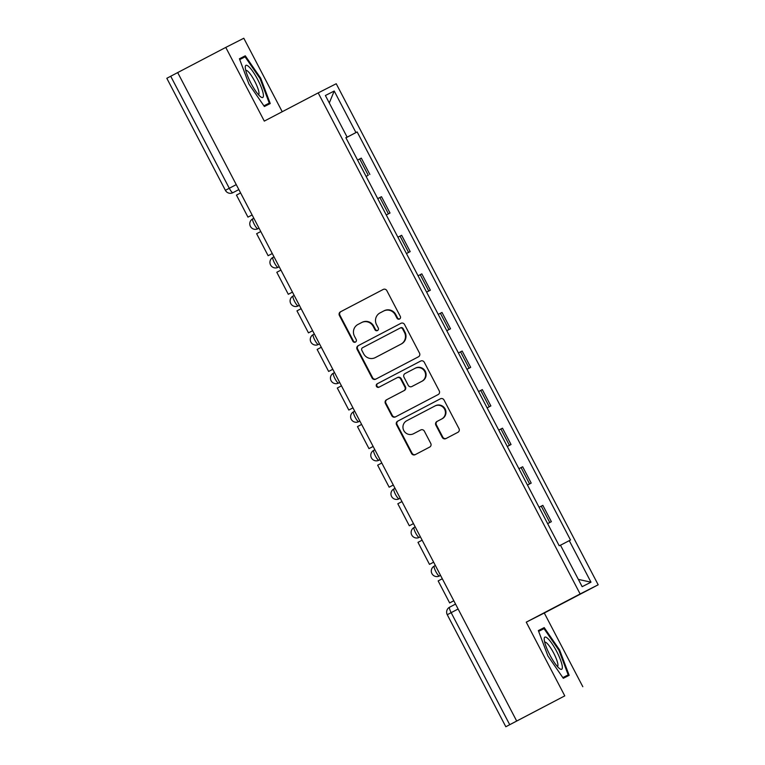 <?xml version="1.0" encoding="UTF-8"?>
<svg xmlns="http://www.w3.org/2000/svg" width="765" height="765" viewBox="0 0 765 765"><rect width="100%" height="100%" fill="white"/><g stroke="black" fill="none" stroke-linecap="round" stroke-linejoin="round"><path stroke-width="1.15" d="M399.55 319.005A1.922 1.874 -116.9 0 0 400.325 316.433L386.841 290.643A2.735 2.677 -116.9 0 0 383.227 289.438L340.502 311.804A2.735 2.677 -116.9 0 0 339.392 315.476L352.885 341.267A1.922 1.874 -116.9 0 0 355.429 342.098A1.922 1.874 -116.9 0 0 356.203 339.526L354.453 336.189A8.769 8.568 -116.9 0 1 357.982 324.446L361.549 322.591A8.769 8.568 -116.9 0 1 373.196 326.378L374.946 329.725A1.922 1.874 -116.9 0 0 377.489 330.547A1.922 1.874 -116.9 0 0 378.264 327.984L376.514 324.647A8.769 8.568 -116.9 0 1 380.042 312.904L383.609 311.039A8.769 8.568 -116.9 0 1 395.256 314.836L396.997 318.173A1.922 1.874 -116.9 0 0 399.55 319.005M442.266 437.398A2.735 2.677 -116.9 0 0 445.909 438.584L457.881 432.321A2.735 2.677 -116.9 0 0 458.99 428.649L444.016 399.999A2.735 2.677 -116.9 0 0 440.372 398.814L397.676 421.171A2.735 2.677 -116.9 0 0 396.566 424.833L411.541 453.482A2.735 2.677 -116.9 0 0 415.185 454.668L429.653 447.095A2.735 2.677 -116.9 0 0 430.762 443.423L424.346 431.164A2.735 2.677 -116.9 0 0 420.712 429.978L413.53 433.736A7.325 7.162 -116.9 0 1 403.777 430.523A7.325 7.162 -116.9 0 1 406.741 420.75L434.855 406.033A7.325 7.162 -116.9 0 1 444.608 409.246A7.325 7.162 -116.9 0 1 441.644 419.019L436.958 421.477A2.735 2.677 -116.9 0 0 435.859 425.139L442.266 437.398L442.792 437.131A2.735 2.677 -116.9 0 0 446.253 438.402M282.218 111.728L243.806 38.25L225.771 47.411L264.298 121.109L318.192 92.9L580.138 593.956L526.253 622.165L564.78 695.873L516.691 721.041L177.681 72.579L170.719 76.242L229.29 188.267A5.585 1.176 62.4 0 0 232.923 192.684L232.866 192.713A5.585 5.46 -116.9 0 0 232.923 192.684L238.852 189.586M225.771 47.411L177.681 72.579M418.417 356.815A2.735 2.677 -116.9 0 0 419.516 353.153L404.542 324.503A2.735 2.677 -116.9 0 0 400.927 323.308L358.202 345.675A2.735 2.677 -116.9 0 0 357.102 349.337L372.077 377.986A2.735 2.677 -116.9 0 0 375.72 379.172L418.417 356.815M424.279 362.256L439.253 390.896A2.735 2.677 -116.9 0 1 438.144 394.568L395.448 416.915A2.735 2.677 -116.9 0 1 391.814 415.73L385.397 403.471A2.735 2.677 -116.9 0 1 386.507 399.808L403.824 390.743A2.735 2.677 -116.9 0 0 404.924 387.071L400.669 378.943A2.735 2.677 -116.9 0 0 397.035 377.757L379 387.195A1.922 1.874 -116.9 0 1 376.447 386.354A1.922 1.874 -116.9 0 1 377.231 383.791L420.635 361.07A2.735 2.677 -116.9 0 1 424.279 362.256M564.78 695.873L505.828 726.75L447.257 614.716L451.149 612.66L509.719 724.694L505.828 726.75M582.815 686.712L544.288 613.014L598.182 584.795L336.227 83.739L318.192 92.9M516.691 721.041L509.719 724.694M236.251 184.623L225.388 190.322L166.818 78.288L170.719 76.242M368.242 175.262L366.11 176.399L368.242 175.262L359.713 158.938L357.561 160.048M359.713 158.938L361.319 158.126L369.849 174.449M390.016 213.024L386.258 214.955L390.016 213.024L381.486 196.701L377.728 198.632M410.193 251.609L406.435 253.531L410.193 251.609L401.654 235.285L397.896 237.207M426.621 292.144L430.36 290.193L421.821 273.87L418.063 275.792M426.602 292.115L430.36 290.193M446.789 330.729L450.528 328.768L441.998 312.445L438.24 314.377M446.77 330.7L450.528 328.768M466.956 369.313L470.695 367.353L462.165 351.03L458.407 352.952M466.937 369.275L470.695 367.353M487.123 407.888L490.872 405.928L482.332 389.605L478.574 391.537M487.114 407.86L490.872 405.928M507.3 446.473L511.039 444.513L502.5 428.19L498.742 430.112M507.281 446.435L511.039 444.513M527.468 485.058L531.206 483.098L522.677 466.774L518.919 468.696M527.448 485.02L531.206 483.098M547.635 523.633L551.374 521.673L542.844 505.349L539.086 507.281M547.616 523.604L551.374 521.673M347.1 137.059L345.866 137.681L347.1 137.059L325.383 95.51L334.219 91.025L355.935 132.565L345.923 137.786M560.487 545.216L570.508 540.014L357.169 131.943L355.935 132.565M569.265 540.645L590.991 582.194L582.155 586.678L560.439 545.129L559.196 545.751L345.866 137.681M580.138 593.956L598.182 584.795M270.236 103.543L260.693 78.183L245.288 55.807L239.426 58.781L248.969 84.14L264.374 106.517L270.236 103.543M526.253 622.165L544.288 613.014M569.16 675.332L559.617 649.982L544.211 627.606L538.35 630.58L547.903 655.93L563.308 678.306L569.16 675.332M345.943 137.824L357.169 131.943M334.219 91.025L329.285 102.979M578.34 579.382L590.991 582.194M239.722 59.574L245.096 56.849L260.024 78.537L260.693 78.183M239.455 58.857L245.288 55.807M538.646 631.374L544.02 628.639L558.957 650.327L559.617 649.982M538.378 630.656L544.211 627.606M399.779 318.862A1.922 1.874 -116.9 0 1 397.523 317.905L395.782 314.568A8.769 8.568 -116.9 0 0 384.126 310.772M362.075 322.323A8.769 8.568 -116.9 0 1 373.722 326.12L375.472 329.457A1.922 1.874 -116.9 0 0 377.719 330.404M383.37 289.371L341.027 311.537A2.735 2.677 -116.9 0 0 339.918 315.209L353.411 340.999A1.922 1.874 -116.9 0 0 355.658 341.955M401.08 323.232L358.728 345.407A2.735 2.677 -116.9 0 0 357.628 349.07L372.603 377.719A2.735 2.677 -116.9 0 0 376.064 378.991M402.62 328.912A1.922 1.874 -116.9 0 0 400.066 328.08L362.591 347.702A1.922 1.874 -116.9 0 0 361.816 350.274L363.662 353.793A8.769 8.568 -116.9 0 0 375.309 357.59L400.927 344.174A8.769 8.568 -116.9 0 0 404.455 332.431L402.62 328.912L403.145 328.644A1.922 1.874 -116.9 0 0 400.592 327.812L400.105 328.061M375.653 357.418A8.769 8.568 -116.9 0 0 375.835 357.322L375.309 357.59M403.145 328.644L404.981 332.163A8.769 8.568 -116.9 0 1 401.453 343.906L375.835 357.322M397.59 377.47L397.561 377.489A2.735 2.677 -116.9 0 1 401.195 378.675L405.45 386.803A2.735 2.677 -116.9 0 1 404.35 390.475L387.033 399.54A2.735 2.677 -116.9 0 0 385.923 403.212L392.34 415.472A2.735 2.677 -116.9 0 0 395.801 416.734M420.817 360.984L377.757 383.523A1.922 1.874 -116.9 0 0 376.944 386.019A1.922 1.874 -116.9 0 0 379.383 386.994M421.792 381.333A7.325 7.162 -116.9 0 0 424.757 371.561A7.325 7.162 -116.9 0 0 415.003 368.348L405.096 373.53A2.735 2.677 -116.9 0 0 403.997 377.202L408.242 385.33A2.735 2.677 -116.9 0 0 411.886 386.516L422.318 381.066A7.325 7.162 -116.9 0 0 425.283 371.293A7.325 7.162 -116.9 0 0 415.529 368.08M412.354 386.277A2.735 2.677 -116.9 0 0 412.383 386.268A2.735 2.677 -116.9 0 0 412.411 386.249L411.886 386.516M422.318 381.066L412.411 386.249M435.381 405.766A7.325 7.162 -116.9 0 1 445.134 408.979A7.325 7.162 -116.9 0 1 442.17 418.751L437.484 421.209A2.735 2.677 -116.9 0 0 436.385 424.871L442.792 437.131M413.903 433.545A7.325 7.162 -116.9 0 0 414.056 433.468L413.53 433.736M420.884 429.892L414.056 433.468M440.544 398.728L398.202 420.903A2.735 2.677 -116.9 0 0 397.092 424.575L412.067 453.215A2.735 2.677 -116.9 0 0 415.538 454.486M247.965 217.126L252.115 214.955L247.965 217.126L236.462 195.113L240.602 192.943M245.364 68.362A18.14 3.835 62.4 0 0 251.542 84.293A18.14 3.835 62.4 0 0 260.875 96.983A18.14 3.835 62.4 0 0 263.332 94.468A18.14 3.835 62.4 0 0 253.722 72.79A18.14 3.835 62.4 0 0 245.278 67.177A18.14 3.835 62.4 0 0 245.364 68.362M258.503 94.745A13.732 2.897 62.4 0 0 258.513 94.736A13.732 2.897 62.4 0 0 258.953 92.45A13.732 2.897 62.4 0 0 252.986 78.135A13.732 2.897 62.4 0 0 245.775 70.399A13.732 2.897 62.4 0 0 245.756 70.409M260.024 78.537L269.28 103.103L263.906 105.828M263.944 105.886L269.28 103.103M544.288 640.152A18.14 3.835 62.4 0 0 550.465 656.083A18.14 3.835 62.4 0 0 559.808 668.773A18.14 3.835 62.4 0 0 562.265 666.267A18.14 3.835 62.4 0 0 552.655 644.589A18.14 3.835 62.4 0 0 544.202 638.976A18.14 3.835 62.4 0 0 544.288 640.152M557.427 666.535A13.732 2.897 62.4 0 0 557.446 666.525A13.732 2.897 62.4 0 0 557.876 664.25A13.732 2.897 62.4 0 0 551.919 649.925A13.732 2.897 62.4 0 0 544.699 642.198A13.732 2.897 62.4 0 0 544.69 642.198M558.957 650.327L568.204 674.893L562.83 677.618M562.877 677.685L568.204 674.893M268.132 255.711L272.283 253.54L268.132 255.711L256.629 233.698L260.779 231.527M288.3 294.286L292.45 292.115L288.3 294.286L276.796 272.273L280.946 270.102M312.627 330.709L308.477 332.871L296.963 310.858L301.114 308.687M308.477 332.871L312.617 330.7M332.794 369.285L328.644 371.446L317.14 349.442L321.281 347.272M328.644 371.446L332.794 369.275M352.961 407.869L348.811 410.03L337.308 388.018L341.458 385.847M348.811 410.03L352.961 407.86M373.138 446.454L368.979 448.615L357.475 426.602L361.625 424.432M368.979 448.615L373.129 446.444M389.156 487.19L393.296 485.02L389.156 487.19L377.642 465.187L381.792 463.016M409.323 525.775L413.473 523.604L409.323 525.775L397.819 503.762L401.96 501.591M429.49 564.36L433.64 562.189L429.49 564.36L417.986 542.347L422.137 540.176M453.817 600.774L449.657 602.935L438.154 580.922L442.304 578.751M449.657 602.935L453.808 600.764M447.257 614.716A5.585 5.585 0 0 1 449.619 607.19L455.548 604.082L449.619 607.181A5.585 1.176 62.4 0 0 449.619 607.19A5.585 1.176 62.4 0 0 451.149 612.66L458.12 609.017M529.6 483.91L521.07 467.587M509.433 445.326L500.903 429.002M489.265 406.751L480.736 390.427M469.098 368.166L460.559 351.843M448.921 329.581L440.391 313.258M428.754 291.006L420.224 274.683M408.587 252.421L400.047 236.098M388.419 213.837L379.88 197.513M549.777 522.495L541.238 506.172M440.544 575.395L439.397 575.997A5.585 5.46 63.1 0 0 439.454 575.969A5.585 1.176 62.4 0 1 435.821 571.56A5.585 1.176 62.4 0 1 434.281 566.071L434.281 566.071A5.585 5.585 0 0 0 431.909 573.578A5.585 5.585 0 0 0 439.397 575.997M435.371 565.498L434.281 566.071L435.371 565.498M420.377 536.81L419.23 537.413A5.585 5.46 63.1 0 0 419.287 537.384A5.585 1.176 62.4 0 1 415.653 532.976A5.585 1.176 62.4 0 1 414.114 527.496A5.585 5.585 0 0 0 411.742 534.993A5.585 5.585 0 0 0 419.23 537.413M415.204 526.922L414.114 527.487A5.585 1.176 62.4 0 0 414.114 527.496L415.204 526.922M400.21 498.235L399.053 498.837A5.585 5.46 63.1 0 0 399.12 498.799A5.585 1.176 62.4 0 1 395.486 494.4A5.585 1.176 62.4 0 1 393.937 488.911A5.585 1.176 62.4 0 0 393.937 488.911A5.585 5.585 0 0 0 391.565 496.418A5.585 5.585 0 0 0 399.053 498.837M395.036 488.338L393.946 488.911L395.036 488.338M380.033 459.65L378.885 460.253A5.585 5.46 63.1 0 0 378.943 460.224A5.585 1.176 62.4 0 1 375.309 455.816A5.585 1.176 62.4 0 1 373.769 450.327L373.769 450.327A5.585 5.585 0 0 0 371.398 457.833A5.585 5.585 0 0 0 378.885 460.253M374.869 449.763L373.769 450.327L374.869 449.763M359.866 421.066L358.718 421.668A5.585 5.46 63.1 0 0 358.775 421.639A5.585 1.176 62.4 0 1 355.142 417.231A5.585 1.176 62.4 0 1 353.602 411.752L353.602 411.752A5.585 5.585 0 0 0 351.231 419.249A5.585 5.585 0 0 0 358.718 421.668M354.692 411.178L353.602 411.752L354.692 411.178M339.698 382.49L338.551 383.093A5.585 5.46 63.1 0 0 338.608 383.055A5.585 1.176 62.4 0 1 334.974 378.656A5.585 1.176 62.4 0 1 333.435 373.167L333.435 373.167A5.585 5.585 0 0 0 331.063 380.674A5.585 5.585 0 0 0 338.551 383.093M334.525 372.593L333.435 373.167L334.525 372.593M319.531 343.906L318.374 344.508A5.585 5.46 63.1 0 0 318.441 344.48A5.585 1.176 62.4 0 1 314.798 340.071A5.585 1.176 62.4 0 1 313.258 334.582A5.585 1.176 62.4 0 0 313.258 334.582A5.585 5.585 0 0 0 310.886 342.089A5.585 5.585 0 0 0 318.374 344.508M314.358 334.018L313.268 334.582L314.358 334.018M299.354 305.321L298.207 305.924A5.585 5.46 63.1 0 0 298.264 305.895A5.585 1.176 62.4 0 1 294.63 301.486A5.585 1.176 62.4 0 1 293.091 296.007L293.091 296.007A5.585 5.585 0 0 0 290.719 303.504A5.585 5.585 0 0 0 298.207 305.924M294.19 295.433L293.091 296.007L294.19 295.433M279.187 266.746L278.039 267.348A5.585 5.46 63.1 0 0 278.097 267.32A5.585 1.176 62.4 0 1 274.463 262.911A5.585 1.176 62.4 0 1 272.923 257.423L272.923 257.423A5.585 5.585 0 0 0 270.552 264.929A5.585 5.585 0 0 0 278.039 267.348M274.013 256.849L272.923 257.423L274.013 256.849M259.019 228.161L257.872 228.764A5.585 5.46 63.1 0 0 257.929 228.735A5.585 1.176 62.4 0 1 254.296 224.327A5.585 1.176 62.4 0 1 252.756 218.847A5.585 1.176 62.4 0 0 252.756 218.847A5.585 5.585 0 0 0 250.384 226.344A5.585 5.585 0 0 0 257.872 228.764M253.846 218.274L252.756 218.838L253.846 218.274M395.782 314.568L395.256 314.836M375.472 329.457L374.946 329.725M373.722 326.12L373.196 326.378M353.411 340.999L352.885 341.267M339.918 315.209L339.392 315.476M341.027 311.537L340.502 311.804M397.523 317.905L396.997 318.173M372.603 377.719L372.077 377.986M357.628 349.07L357.102 349.337M358.728 345.407L358.202 345.675M401.453 343.906L400.927 344.174M404.981 332.163L404.455 332.431M392.34 415.472L391.814 415.73M385.923 403.212L385.397 403.471M387.033 399.54L386.507 399.808M404.35 390.475L403.824 390.743M405.45 386.803L404.924 387.071M401.195 378.675L400.669 378.943M377.757 383.523L377.231 383.791M436.385 424.871L435.859 425.139M437.484 421.209L436.958 421.477M442.17 418.751L441.644 419.019M412.067 453.215L411.541 453.482M397.092 424.575L396.566 424.833M398.202 420.903L397.676 421.171M225.388 190.322A5.585 5.585 0 0 0 232.866 192.713M384.221 310.724L383.695 310.992M362.161 322.275L361.635 322.543M400.611 327.803L400.085 328.07M375.739 357.37L375.213 357.637M415.605 368.041L415.079 368.309M412.383 386.268L411.857 386.535M435.457 405.727L434.931 405.995M413.98 433.506L413.454 433.774"/></g></svg>
